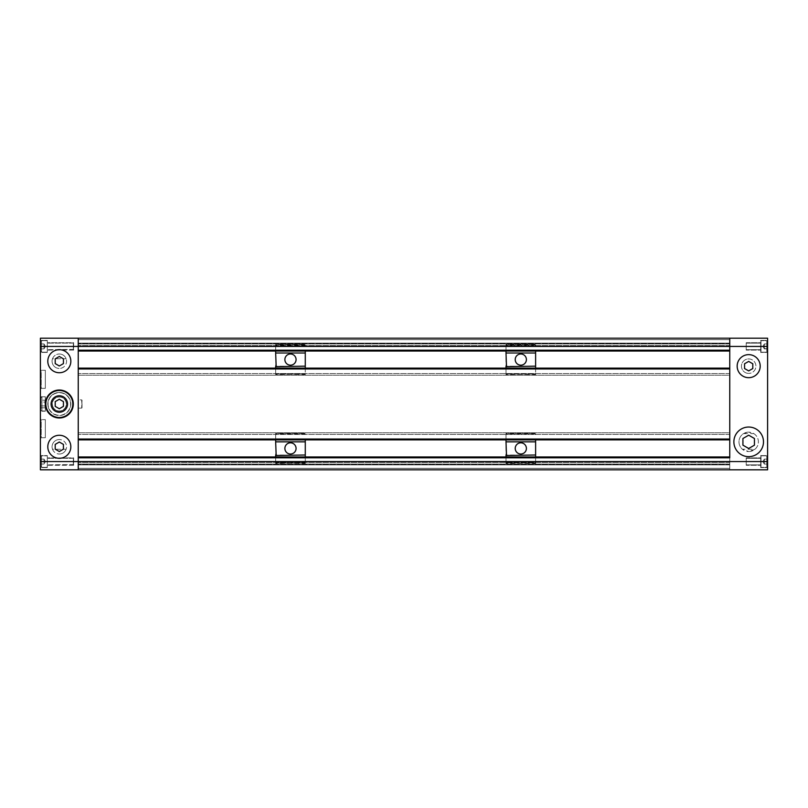 <?xml version="1.0" encoding="UTF-8"?>
<svg xmlns="http://www.w3.org/2000/svg" width="808" height="808" viewBox="0 0 808 808"><rect width="100%" height="100%" fill="white"/><g stroke="black" fill="none" stroke-linecap="round" stroke-linejoin="round"><path stroke-width="0.61" stroke-dasharray="4.04 3.03" d="M103.333 469.791L86.052 469.812L103.333 469.791M96.394 469.791L98.525 469.812L96.394 469.791M99.758 469.791L89.668 469.812L99.758 469.812M713.302 338.188L721.948 338.209L713.302 338.188M708.283 338.209L713.131 338.188L708.242 338.188M151.874 469.812C150.52 469.812 150.52 469.812 151.874 469.812C150.52 469.812 150.52 469.812 151.874 469.812L159.418 469.812C160.762 469.812 160.762 469.812 159.418 469.812C160.762 469.812 160.762 469.812 159.418 469.812L159.398 469.812C160.752 469.812 160.752 469.812 159.398 469.812C160.752 469.812 160.752 469.812 159.398 469.812L151.853 469.812C150.51 469.812 150.51 469.812 151.853 469.812C150.51 469.812 150.51 469.812 151.853 469.812L159.398 469.812C160.752 469.791 160.752 469.791 159.398 469.791C160.752 469.791 160.752 469.791 159.398 469.791L151.853 469.812C150.51 469.791 150.51 469.791 151.853 469.791C150.51 469.791 150.51 469.791 151.853 469.791L151.874 469.812C150.52 469.791 150.52 469.791 151.874 469.791C150.52 469.791 150.52 469.791 151.874 469.791L159.418 469.812C160.762 469.791 160.762 469.791 159.418 469.791C160.762 469.791 160.762 469.791 159.418 469.791L151.874 469.791M151.066 469.812L153.974 469.812L151.066 469.791C149.672 469.812 149.672 469.812 151.066 469.812C149.672 469.812 149.672 469.812 151.066 469.812L151.066 469.812C149.672 469.791 149.672 469.791 151.066 469.791C149.672 469.791 149.672 469.791 151.066 469.791L160.055 469.812C161.448 469.812 161.448 469.812 160.055 469.812C161.448 469.812 161.448 469.812 160.055 469.812L160.055 469.812C161.448 469.791 161.448 469.791 160.055 469.791C161.448 469.791 161.448 469.791 160.055 469.791L151.066 469.791M116.009 469.812L123.129 469.812L116.009 469.791M113.484 469.812L119.604 469.791L113.484 469.812M146.359 469.812L150.541 469.812L146.359 469.791M729.755 469.812L78.245 469.812L78.245 456.651L78.245 469.812L729.755 469.812L78.245 469.812L78.245 468.327L729.755 468.327L78.245 468.327L78.245 469.812L78.245 338.188L78.245 469.812L729.755 469.812L729.755 338.188L78.245 338.188L78.245 351.349L78.245 338.188L78.245 339.673L729.755 339.673L78.245 339.673L78.245 338.188L729.755 338.188L78.245 338.188L729.755 338.188L729.755 339.673L729.755 338.188L40.4 338.188L767.6 338.188L767.6 469.812L40.4 469.812L40.4 338.188L767.6 338.188L767.6 469.812L40.4 469.812L40.4 338.188L40.4 469.812L729.755 469.812L729.755 468.327L78.245 468.327L729.755 468.327L729.755 464.873L78.245 464.873L729.755 464.873L729.755 468.327L78.245 468.327L729.755 468.327L729.755 469.812L767.6 469.812L767.6 338.188L729.755 338.188L729.755 339.673L78.245 339.673L729.755 339.673L729.755 343.127L78.245 343.127L729.755 343.127L729.755 339.673L78.245 339.673L729.755 339.673L729.755 338.188L729.755 469.812M128.866 469.812L127.614 469.812C125.907 469.812 125.907 469.812 127.614 469.812C125.907 469.812 125.907 469.812 127.614 469.812L128.866 469.791M136.33 469.812L140.804 469.812C142.531 469.812 142.531 469.812 140.804 469.812C142.531 469.812 142.531 469.812 140.804 469.812L140.804 469.812C142.531 469.791 142.531 469.791 140.804 469.791C142.531 469.791 142.531 469.791 140.804 469.791L136.33 469.791M132.421 469.812L136.562 469.812L132.421 469.791M134.259 469.812L132.916 469.812C131.179 469.812 131.179 469.812 132.916 469.812C131.179 469.812 131.179 469.812 132.916 469.812L140.804 469.812L132.916 469.791C131.179 469.791 131.179 469.791 132.916 469.791C131.179 469.791 131.179 469.791 132.916 469.791L134.259 469.812M137.451 469.812L142.087 469.812L137.451 469.791M112.009 469.812L116.625 469.791L112.009 469.812M110.393 469.812L112.312 469.812L110.393 469.812M130.643 469.812L135.33 469.812L130.643 469.791M135.572 469.812L142.168 469.812L135.572 469.812M141.289 469.812L131.058 469.812L141.289 469.791M129.431 469.812L126.311 469.812L129.431 469.791M128.068 469.812L126.311 469.812L128.068 469.791M128.149 469.812L127.614 469.812C125.907 469.791 125.907 469.791 127.614 469.791C125.907 469.791 125.907 469.791 127.614 469.791L128.149 469.812M152.167 469.812L160.529 469.812L152.167 469.791M656.126 338.188C657.48 338.188 657.48 338.188 656.126 338.188C657.48 338.188 657.48 338.188 656.126 338.188L648.582 338.188C647.238 338.188 647.238 338.188 648.582 338.188C647.238 338.188 647.238 338.188 648.582 338.188L648.602 338.188C647.248 338.188 647.248 338.188 648.602 338.188C647.248 338.188 647.248 338.188 648.602 338.188L656.146 338.188C657.49 338.188 657.49 338.188 656.146 338.188C657.49 338.188 657.49 338.188 656.146 338.188L648.602 338.188C647.248 338.209 647.248 338.209 648.602 338.209C647.248 338.209 647.248 338.209 648.602 338.209L656.146 338.188C657.49 338.209 657.49 338.209 656.146 338.209C657.49 338.209 657.49 338.209 656.146 338.209L656.126 338.188C657.48 338.209 657.48 338.209 656.126 338.209C657.48 338.209 657.48 338.209 656.126 338.209L648.582 338.188C647.238 338.209 647.238 338.209 648.582 338.209C647.238 338.209 647.238 338.209 648.582 338.209L656.126 338.209M656.934 338.188L654.025 338.188L656.934 338.209C658.328 338.188 658.328 338.188 656.934 338.188C658.328 338.188 658.328 338.188 656.934 338.188L656.934 338.188C658.328 338.209 658.328 338.209 656.934 338.209C658.328 338.209 658.328 338.209 656.934 338.209L647.945 338.188C646.552 338.188 646.552 338.188 647.945 338.188C646.552 338.188 646.552 338.188 647.945 338.188L647.945 338.188C646.552 338.209 646.552 338.209 647.945 338.209C646.552 338.209 646.552 338.209 647.945 338.209L656.934 338.209M691.991 338.188L684.871 338.188L691.991 338.209M694.516 338.188L688.396 338.209L694.516 338.188M661.641 338.188L657.46 338.188L661.641 338.209M679.134 338.188L680.386 338.188C682.093 338.188 682.093 338.188 680.386 338.188C682.093 338.188 682.093 338.188 680.386 338.188L679.134 338.209M671.67 338.188L667.196 338.188C665.469 338.188 665.469 338.188 667.196 338.188C665.469 338.188 665.469 338.188 667.196 338.188L667.196 338.188C665.469 338.209 665.469 338.209 667.196 338.209C665.469 338.209 665.469 338.209 667.196 338.209L671.67 338.209M675.579 338.188L671.438 338.188L675.579 338.209M673.741 338.188L675.084 338.188C676.821 338.188 676.821 338.188 675.084 338.188C676.821 338.188 676.821 338.188 675.084 338.188L667.196 338.188L675.084 338.209C676.821 338.209 676.821 338.209 675.084 338.209C676.821 338.209 676.821 338.209 675.084 338.209L673.741 338.188M670.549 338.188L665.913 338.188L670.549 338.209M695.991 338.188L691.375 338.209L695.991 338.188M697.607 338.188L695.688 338.188L697.607 338.188M677.356 338.188L672.67 338.188L677.356 338.209M672.428 338.188L665.832 338.188L672.428 338.188M666.711 338.188L676.942 338.188L666.711 338.209M678.569 338.188L681.689 338.188L678.569 338.209M679.932 338.188L681.689 338.188L679.932 338.209M679.851 338.188L680.386 338.188C682.093 338.209 682.093 338.209 680.386 338.209C682.093 338.209 682.093 338.209 680.386 338.209L679.851 338.188M655.833 338.188L647.471 338.188L655.833 338.209M729.755 464.378L729.755 457.146L729.755 464.378L78.245 464.378L729.755 464.378M729.755 456.651L78.245 456.651L729.755 456.651M729.755 464.873L78.245 464.873L729.755 464.873M729.755 343.622L729.755 350.854L729.755 343.622L78.245 343.622L729.755 343.622M729.755 351.349L78.245 351.349L729.755 351.349M729.755 343.127L78.245 343.127L729.755 343.127M78.245 350.197L78.245 375.205L78.245 368.135L78.245 368.953L729.755 368.953L729.755 373.559L729.755 345.592L729.755 351.026L729.755 350.197L78.245 350.197M729.755 351.026L78.245 351.026M729.755 343.945L729.755 345.592L729.755 343.945L78.245 343.945L729.755 343.945M729.755 375.205L729.755 373.559L729.755 375.205L78.245 375.205L729.755 375.205M729.755 368.135L729.755 368.953L729.755 368.135L78.245 368.135M78.245 439.047L78.245 464.055L78.245 456.974L78.245 457.803L729.755 457.803L729.755 462.408L729.755 434.441L729.755 439.865L729.755 439.047L78.245 439.047M729.755 439.865L78.245 439.865M729.755 432.795L729.755 434.441L729.755 432.795L78.245 432.795L729.755 432.795M729.755 464.055L729.755 462.408L729.755 464.055L78.245 464.055L729.755 464.055M729.755 456.974L729.755 457.803L729.755 456.974L78.245 456.974M653.925 338.188L650.743 338.209L653.925 338.188M717.464 338.188L713.484 338.209L717.464 338.188M716.605 338.209L713.484 338.209L716.605 338.188M716.706 338.209L709.475 338.188L716.706 338.209M719.16 338.188L717.322 338.209L719.16 338.209M154.076 469.812L157.257 469.791L154.076 469.812M90.536 469.812L94.516 469.791L90.536 469.812M91.395 469.791L94.516 469.791L91.395 469.812M91.294 469.791L98.525 469.812L91.294 469.791M88.84 469.812L90.678 469.791L88.84 469.791M82.022 407.788L82.022 400.212L81.699 408.111L81.699 399.889L78.245 399.889L78.245 408.111L78.245 399.889M82.022 400.212L81.699 408.111L78.245 408.111M47.308 341.43L47.308 352.177L47.308 341.43M40.733 350.692L40.733 341.481L40.733 350.692M44.016 348.884L44.016 345.178L44.016 348.884L40.733 348.884L40.733 343.945L40.733 348.884L40.733 346.42L40.733 348.884L44.016 348.884L44.016 345.178L44.016 348.884L40.733 348.884L44.016 348.884L45.44 346.42L44.016 348.884M44.016 344.279L44.016 346.42L40.733 346.42L40.733 343.945L40.733 346.42L44.016 346.42L44.016 347.652L44.016 343.945L44.016 345.178L44.016 343.945L40.733 343.945L44.016 344.279M47.308 456.601L47.308 467.337L47.308 456.601M40.733 465.863L40.733 456.651L40.733 465.863M44.016 462.822L44.016 460.348L44.016 464.055L40.733 464.055L40.733 459.116L40.733 464.055L40.733 459.116L40.733 464.055L44.016 464.055L44.016 459.116L44.016 462.822L44.016 460.348L44.016 461.58L40.733 461.58L44.016 461.58L44.016 459.116L44.016 462.822M47.308 352.419L40.4 352.419L40.4 340.41L40.4 352.419L40.4 340.41L40.4 352.419L47.308 352.419L47.308 340.41L40.4 340.41L47.308 340.41L47.308 352.419M47.308 467.59L40.4 467.59L40.4 455.581L40.4 467.59L40.4 455.581L40.4 467.59L47.308 467.59L47.308 455.581L40.4 455.581L47.308 455.581L47.308 467.59M45.339 419.635L45.339 437.724L45.339 419.635L41.218 419.635L41.218 437.724L40.4 438.552L40.4 418.807L40.4 438.552M45.339 437.724L41.218 437.724L41.218 419.635L40.4 418.807M45.339 370.276L45.339 388.365L45.339 370.276L41.218 370.276L41.218 388.365L40.4 389.193L40.4 369.448L40.4 389.193M45.339 388.365L41.218 388.365L41.218 370.276L40.4 369.448M45.339 411.242L45.339 396.758L45.339 411.242L40.4 411.242L40.4 396.758L40.4 411.242M45.339 396.758L40.4 396.758M66.448 399.889A8.221 8.221 0 0 1 63.438 411.12A8.221 8.221 0 0 1 52.197 408.111A8.221 8.221 0 0 1 55.207 396.88A8.221 8.221 0 0 1 66.448 399.889M71.003 397.253A13.494 13.494 0 0 0 52.57 392.314A13.494 13.494 0 0 0 47.642 410.747A13.494 13.494 0 0 0 66.064 415.686A13.494 13.494 0 0 0 71.003 397.253M69.084 398.364A11.272 11.272 0 0 0 53.681 394.243A11.272 11.272 0 0 0 49.561 409.636A11.272 11.272 0 0 0 64.953 413.757A11.272 11.272 0 0 0 69.084 398.364A11.272 11.272 0 0 0 53.681 394.243A11.272 11.272 0 0 0 49.561 409.636A11.272 11.272 0 0 0 64.953 413.757A11.272 11.272 0 0 0 69.084 398.364M70.932 397.294A13.413 13.413 0 0 0 52.621 392.385A13.413 13.413 0 0 0 47.712 410.706A13.413 13.413 0 0 0 66.024 415.615A13.413 13.413 0 0 0 70.932 397.294A13.413 13.413 0 0 0 52.621 392.385A13.413 13.413 0 0 0 47.712 410.706A13.413 13.413 0 0 0 66.024 415.615A13.413 13.413 0 0 0 70.932 397.294M71.427 397.011A13.989 13.989 0 0 0 52.328 391.89A13.989 13.989 0 0 0 47.207 410.989A13.989 13.989 0 0 0 66.317 416.11A13.989 13.989 0 0 0 71.427 397.011M49.349 409.757A11.514 11.514 0 0 1 53.56 394.021A11.514 11.514 0 0 1 69.296 398.243A11.514 11.514 0 0 0 53.56 394.021A11.514 11.514 0 0 0 49.349 409.757A11.514 11.514 0 0 0 65.074 413.979A11.514 11.514 0 0 0 69.296 398.243A11.514 11.514 0 0 1 65.074 413.979A11.514 11.514 0 0 1 49.349 409.757M70.841 361.226A11.514 11.514 0 0 0 59.317 349.702A11.514 11.514 0 0 0 47.803 361.226A11.514 11.514 0 0 0 59.317 372.74A11.514 11.514 0 0 0 70.841 361.226M65.074 436.805A11.514 11.514 0 0 0 49.349 441.017A11.514 11.514 0 0 0 53.56 456.752A11.514 11.514 0 0 0 69.296 452.531A11.514 11.514 0 0 0 65.074 436.805M45.339 406.717L45.339 401.283L45.006 407.293M45.006 404L45.006 400.707L45.006 404M45.339 401.283L45.006 400.707M40.895 398.041L40.895 409.959L40.895 398.041A1.03 1.03 0 0 1 41.925 397.011L41.925 410.989L41.925 397.011L45.339 397.011L45.339 410.989L45.339 397.011M40.895 409.959A1.03 1.03 0 0 0 41.925 410.989L45.339 410.989M40.895 402.101L40.895 407.798L40.895 402.101L45.006 402.101L45.006 401.152L45.006 402.101L40.895 402.101M45.006 400.202L45.006 401.152L45.006 400.202L40.895 400.202M45.006 406.848L45.006 405.899L45.006 406.848M45.006 405.899L40.895 405.899L45.006 405.899M45.006 407.798L40.895 407.798M63.438 444.4L59.317 442.026L55.207 444.4L55.207 449.147L59.317 451.531L63.438 449.147L63.438 444.4M63.438 363.6L63.438 358.853L59.317 356.469L55.207 358.853L55.207 363.6L59.317 365.974L63.438 363.6M59.317 408.747L63.438 406.374L63.438 401.626L59.317 399.253L55.207 401.626L55.207 406.374L59.317 408.747M44.016 459.116L40.733 459.116L44.016 459.116L44.016 460.348L44.016 459.116L40.733 459.116L44.016 459.116L45.44 461.58L44.016 459.116M44.016 461.58L40.733 461.58L44.016 461.58M44.016 464.055L40.733 464.055L44.016 464.055L45.44 461.58L44.016 464.055M44.016 343.945L44.016 345.178L44.016 343.945L40.733 343.945L44.016 343.945L45.44 346.42L44.016 343.945M44.016 346.42L40.733 346.42L44.016 346.42M52.51 449.248C53.793 452.288 56.065 453.884 59.317 454.015A7.242 7.242 0 0 1 52.086 446.774A7.242 7.242 0 0 1 59.317 439.542A7.242 7.242 0 0 0 52.51 449.248L66.125 449.248A7.242 7.242 0 0 0 59.317 439.542A7.242 7.242 0 0 1 66.559 446.774A7.242 7.242 0 0 1 59.317 454.015C62.58 453.884 64.852 452.288 66.125 449.248M52.51 358.752A7.242 7.242 0 0 0 59.317 368.458A7.242 7.242 0 0 1 52.086 361.226A7.242 7.242 0 0 1 59.317 353.985C56.065 354.116 53.793 355.712 52.51 358.752L66.125 358.752C64.842 355.712 62.58 354.116 59.317 353.985A7.242 7.242 0 0 1 66.559 361.226A7.242 7.242 0 0 1 59.317 368.458A7.242 7.242 0 0 0 66.125 358.752M53.267 407.495A6.989 6.989 0 0 1 55.823 397.94A6.989 6.989 0 0 1 65.377 400.505A6.989 6.989 0 0 1 62.812 410.06A6.989 6.989 0 0 1 53.267 407.495A6.989 6.989 0 0 1 55.823 397.94A6.989 6.989 0 0 1 65.377 400.505A6.989 6.989 0 0 1 62.812 410.06A6.989 6.989 0 0 1 53.267 407.495M59.317 396.758A7.242 7.242 0 0 0 52.086 404A7.242 7.242 0 0 0 59.317 411.242A7.242 7.242 0 0 0 66.559 404A7.242 7.242 0 0 0 59.317 396.758A7.242 7.242 0 0 0 52.086 404A7.242 7.242 0 0 0 59.317 411.242A7.242 7.242 0 0 0 66.559 404A7.242 7.242 0 0 0 59.317 396.758M73.306 349.268L73.306 343.127L73.306 349.268M47.308 343.562L47.308 349.702L47.308 343.562M73.629 343.854L73.629 349.379L73.629 343.854M73.629 350.116L47.308 350.116L47.308 342.713L47.308 350.116L47.308 342.713L47.308 350.116L73.629 350.116L73.629 342.713L47.308 342.713L73.629 342.713L73.629 350.116M73.629 465.287L47.308 465.287L47.308 457.884L47.308 465.287L47.308 457.884L47.308 465.287L73.629 465.287L73.629 457.884L47.308 457.884L73.629 457.884L73.629 465.287M73.629 459.015L73.629 464.549L73.629 459.015M73.306 464.438L73.306 458.298L73.306 464.438M47.308 458.732L47.308 464.873L47.308 458.732M767.6 342.137L767.6 351.349L767.6 342.137M764.307 345.178L764.307 347.652L764.307 343.945L767.6 343.945L767.6 348.884L767.6 343.945L764.307 343.945L764.307 348.884L764.307 345.178L764.307 347.652L764.307 346.42L767.6 346.42L767.6 348.884L767.6 346.42L764.307 346.42L764.307 348.884L764.307 345.178M761.015 351.399L761.015 340.663L761.015 351.399M746.208 343.562L746.208 349.702L746.208 343.562M761.015 349.268L761.015 343.127L761.015 349.268M767.6 457.308L767.6 466.519L767.6 457.308M764.307 459.116L764.307 462.822L764.307 459.116L767.6 459.116L767.6 464.055L767.6 459.116L767.6 464.055L767.6 459.116L764.307 459.116L764.307 462.822L764.307 459.116L767.6 459.116L764.307 459.116L762.883 461.58L764.307 459.116M764.307 463.721L764.307 461.58L767.6 461.58L764.307 461.58L764.307 464.055L764.307 460.348L764.307 464.055L764.307 462.822L764.307 464.055L767.6 464.055L764.307 464.055L764.307 462.822L764.307 463.721M761.015 466.57L761.015 455.823L761.015 466.57M746.208 458.732L746.208 464.873L746.208 458.732M761.015 464.438L761.015 458.298L761.015 464.438M764.307 348.551L767.6 348.884L764.307 348.884L764.307 347.652L764.307 348.551M763.489 441.845A14.807 14.807 0 0 0 748.683 427.038A14.807 14.807 0 0 0 733.876 441.845A14.807 14.807 0 0 0 748.683 456.651A14.807 14.807 0 0 0 763.489 441.845M742.926 376.134A11.514 11.514 0 0 0 758.651 371.922A11.514 11.514 0 0 0 754.44 356.187A11.514 11.514 0 0 0 738.704 360.398A11.514 11.514 0 0 0 742.926 376.134M760.692 455.581L767.6 455.581L767.6 467.59L767.6 455.581L767.6 467.59L767.6 455.581L760.692 455.581L760.692 467.59L767.6 467.59L760.692 467.59L760.692 455.581M760.692 340.41L767.6 340.41L767.6 352.419L767.6 340.41L767.6 352.419L767.6 340.41L760.692 340.41L760.692 352.419L767.6 352.419L760.692 352.419L760.692 340.41M746.208 457.884L760.692 457.884L760.692 465.287L760.692 457.884L760.692 465.287L760.692 457.884L746.208 457.884L746.208 465.287L760.692 465.287L746.208 465.287L746.208 457.884M746.208 342.713L760.692 342.713L760.692 350.116L760.692 342.713L760.692 350.116L760.692 342.713L746.208 342.713L746.208 350.116L760.692 350.116L746.208 350.116L746.208 342.713M744.562 368.539L748.683 370.912L752.793 368.539L752.793 363.782L748.683 361.408L744.562 363.782L744.562 368.539M754.44 445.168L754.44 438.512L748.683 435.189L742.926 438.512L742.926 445.168L748.683 448.49L754.44 445.168M764.307 461.58L767.6 461.58L764.307 461.58M764.307 464.055L767.6 464.055L764.307 464.055L762.883 461.58L764.307 464.055M764.307 348.884L767.6 348.884L764.307 348.884L762.883 346.42L764.307 348.884M764.307 346.42L767.6 346.42L764.307 346.42M764.307 343.945L767.6 343.945L764.307 343.945L762.883 346.42L764.307 343.945M754.955 449.248A9.706 9.706 0 0 0 753.834 433.613L748.683 432.139A9.706 9.706 0 0 1 758.389 441.845A9.706 9.706 0 0 1 748.683 451.551L754.955 449.248L742.4 449.248L748.683 451.551A9.706 9.706 0 0 1 738.977 441.845A9.706 9.706 0 0 1 748.683 432.139L743.522 433.613A9.706 9.706 0 0 0 742.4 449.248M748.683 358.924A7.242 7.242 0 0 1 755.914 366.155A7.242 7.242 0 0 1 748.683 373.397A7.242 7.242 0 0 0 755.914 366.155A7.242 7.242 0 0 0 748.683 358.924A7.242 7.242 0 0 0 741.441 366.155A7.242 7.242 0 0 0 748.683 373.397A7.242 7.242 0 0 1 741.441 366.155A7.242 7.242 0 0 1 748.683 358.924M284.881 359.58A5.595 5.595 0 0 0 290.476 365.176A5.595 5.595 0 0 0 296.071 359.58A5.595 5.595 0 0 0 290.476 353.985A5.595 5.595 0 0 0 284.881 359.58M305.283 352.995L275.669 352.995M305.283 366.155L275.669 366.155M275.669 368.135L275.669 374.054L305.283 374.054L275.669 374.548L275.669 344.602L305.283 344.602L275.669 344.602L275.669 351.026M305.283 368.135L305.283 374.054M275.669 367.973L305.283 367.973L305.283 374.548L275.669 374.054M305.283 367.973L305.283 351.187L275.669 351.187M305.283 345.097L275.669 345.097M515.221 359.58A5.595 5.595 0 0 0 520.817 365.176A5.595 5.595 0 0 0 526.402 359.58A5.595 5.595 0 0 0 520.817 353.985A5.595 5.595 0 0 0 515.221 359.58M535.623 352.995L506.01 352.995M535.623 366.155L506.01 366.155M506.01 368.135L506.01 374.054L535.623 374.054L506.01 374.548L506.01 344.602L535.623 344.602L506.01 344.602L506.01 351.026M535.623 368.135L535.623 374.054M506.01 367.973L535.623 367.973L535.623 374.548L506.01 374.054M535.623 367.973L535.623 351.187L506.01 351.187M535.623 345.097L506.01 345.097M284.881 448.42A5.595 5.595 0 0 0 290.476 454.015A5.595 5.595 0 0 0 296.071 448.42A5.595 5.595 0 0 0 290.476 442.824A5.595 5.595 0 0 0 284.881 448.42M305.283 441.845L275.669 441.845M305.283 455.005L275.669 455.005M275.669 456.974L275.669 462.903L305.283 462.903L275.669 463.398L275.669 433.452L305.283 433.452L275.669 433.452L275.669 439.865M305.283 456.974L305.283 462.903M275.669 456.813L305.283 456.813L305.283 463.398L275.669 462.903M305.283 456.813L305.283 440.027L275.669 440.027M305.283 433.946L275.669 433.946M515.221 448.42A5.595 5.595 0 0 0 520.817 454.015A5.595 5.595 0 0 0 526.402 448.42A5.595 5.595 0 0 0 520.817 442.824A5.595 5.595 0 0 0 515.221 448.42M535.623 441.845L506.01 441.845M535.623 455.005L506.01 455.005M506.01 456.974L506.01 462.903L535.623 462.903L506.01 463.398L506.01 433.452L535.623 433.452L506.01 433.452L506.01 439.865M535.623 456.974L535.623 462.903M506.01 456.813L535.623 456.813L535.623 463.398L506.01 462.903M535.623 456.813L535.623 440.027L506.01 440.027M535.623 433.946L506.01 433.946M729.755 457.146L78.245 457.146L729.755 457.146M729.755 350.854L78.245 350.854L729.755 350.854M729.755 345.592L78.245 345.592L729.755 345.592M729.755 373.559L78.245 373.559L729.755 373.559M729.755 434.441L78.245 434.441L729.755 434.441M729.755 462.408L78.245 462.408L729.755 462.408M41.551 341.43L41.551 352.177L41.551 341.43M41.551 456.601L41.551 467.337L41.551 456.601M766.782 351.399L766.782 340.663L766.782 351.399M766.782 466.57L766.782 455.823L766.782 466.57M743.522 433.613L753.834 433.613M47.308 340.663L41.551 340.663L40.733 341.481L41.551 340.663L47.308 340.663M47.308 467.337L41.551 467.337L40.733 466.519L41.551 467.337L47.308 467.337M47.308 352.177L41.551 352.177L40.733 351.349L41.551 352.177L47.308 352.177M41.551 455.823L40.733 456.651L41.551 455.823L47.308 455.823L41.551 455.823M73.306 343.127L47.308 343.127L73.306 343.127M73.629 349.379L47.308 349.702L73.629 349.379M73.629 464.549L47.308 464.873L73.629 464.549M73.306 458.298L47.308 458.298L73.306 458.298M766.782 340.663L767.6 341.481L766.782 340.663L761.015 340.663L766.782 340.663M746.208 343.127L761.015 343.127L746.208 343.127M766.782 467.337L767.6 466.519L766.782 467.337L761.015 467.337L766.782 467.337M746.208 464.873L761.015 464.873L746.208 464.873M746.208 458.298L761.015 458.298L746.208 458.298M761.015 455.823L766.782 455.823L767.6 456.651L766.782 455.823L761.015 455.823M746.208 349.702L761.015 349.702L746.208 349.702M761.015 352.177L766.782 352.177L767.6 351.349L766.782 352.177L761.015 352.177"/><path stroke-width="1.21" d="M767.6 461.58L767.6 469.812L78.245 469.812L78.245 457.803L729.755 457.803L729.755 346.42L729.755 350.197L78.245 350.197L78.245 338.188L729.755 338.188L729.755 346.42L729.755 338.188L767.6 338.188L767.6 346.42L78.245 346.42L78.245 469.812L40.4 469.812L40.4 461.58L767.6 461.58L767.6 346.42M729.755 351.026L78.245 351.026M729.755 368.135L78.245 368.135M78.245 439.047L78.245 368.953L729.755 368.953L729.755 439.047L78.245 439.047M729.755 439.865L78.245 439.865M729.755 456.974L78.245 456.974M52.197 408.111A8.221 8.221 0 0 0 63.438 411.12A8.221 8.221 0 0 0 66.448 399.889A8.221 8.221 0 0 0 55.207 396.88A8.221 8.221 0 0 0 52.197 408.111M71.003 397.253A13.494 13.494 0 0 0 52.57 392.314A13.494 13.494 0 0 0 47.642 410.747A13.494 13.494 0 0 0 66.064 415.686A13.494 13.494 0 0 0 71.003 397.253M71.427 397.011A13.989 13.989 0 0 0 52.328 391.89A13.989 13.989 0 0 0 47.207 410.989A13.989 13.989 0 0 0 66.317 416.11A13.989 13.989 0 0 0 71.427 397.011M70.841 361.226A11.514 11.514 0 0 0 59.317 349.702A11.514 11.514 0 0 0 47.803 361.226A11.514 11.514 0 0 0 59.317 372.74A11.514 11.514 0 0 0 70.841 361.226M65.074 436.805A11.514 11.514 0 0 0 49.349 441.017A11.514 11.514 0 0 0 53.56 456.752A11.514 11.514 0 0 0 69.296 452.531A11.514 11.514 0 0 0 65.074 436.805M59.317 442.026L55.207 444.4L55.207 449.147L59.317 451.531L63.438 449.147L63.438 444.4L59.317 442.026M63.438 358.853L59.317 356.469L55.207 358.853L55.207 363.6L59.317 365.974L63.438 363.6L63.438 358.853M63.438 401.626L63.438 406.374L59.317 408.747L55.207 406.374L55.207 401.626L59.317 399.253L63.438 401.626M40.4 346.42L78.245 346.42L78.245 338.188L40.4 338.188L40.4 461.58M763.489 441.845A14.807 14.807 0 0 0 748.683 427.038A14.807 14.807 0 0 0 733.876 441.845A14.807 14.807 0 0 0 748.683 456.651A14.807 14.807 0 0 0 763.489 441.845M742.926 376.134A11.514 11.514 0 0 0 758.651 371.922A11.514 11.514 0 0 0 754.44 356.187A11.514 11.514 0 0 0 738.704 360.398A11.514 11.514 0 0 0 742.926 376.134M748.683 370.912L752.793 368.539L752.793 363.782L748.683 361.408L744.562 363.782L744.562 368.539L748.683 370.912M754.44 438.512L748.683 435.189L742.926 438.512L742.926 445.168L748.683 448.49L754.44 445.168L754.44 438.512M284.881 359.58A5.595 5.595 0 0 0 290.476 365.176A5.595 5.595 0 0 0 296.071 359.58A5.595 5.595 0 0 0 290.476 353.985A5.595 5.595 0 0 0 284.881 359.58M305.283 351.026L305.283 352.995L275.669 352.995L276.164 366.65L305.283 366.155L305.283 368.135M305.283 352.995L305.283 366.155M275.669 366.155L275.669 368.135M275.669 351.026L275.669 352.995M515.221 359.58A5.595 5.595 0 0 0 520.817 365.176A5.595 5.595 0 0 0 526.402 359.58A5.595 5.595 0 0 0 520.817 353.985A5.595 5.595 0 0 0 515.221 359.58M535.623 351.026L535.623 352.995L506.01 352.995L506.495 366.65L535.623 366.155L535.623 368.135M535.623 352.995L535.623 366.155M506.01 366.155L506.01 368.135M506.01 351.026L506.01 352.995M284.881 448.42A5.595 5.595 0 0 0 290.476 454.015A5.595 5.595 0 0 0 296.071 448.42A5.595 5.595 0 0 0 290.476 442.824A5.595 5.595 0 0 0 284.881 448.42M305.283 439.865L305.283 441.845L275.669 441.845L276.164 455.5L305.283 455.005L305.283 456.974M305.283 441.845L305.283 455.005M275.669 455.005L275.669 456.974M275.669 439.865L275.669 441.845M515.221 448.42A5.595 5.595 0 0 0 520.817 454.015A5.595 5.595 0 0 0 526.402 448.42A5.595 5.595 0 0 0 520.817 442.824A5.595 5.595 0 0 0 515.221 448.42M535.623 439.865L535.623 441.845L506.01 441.845L506.495 455.5L535.623 455.005L535.623 456.974M535.623 441.845L535.623 455.005M506.01 455.005L506.01 456.974M506.01 439.865L506.01 441.845"/></g></svg>
